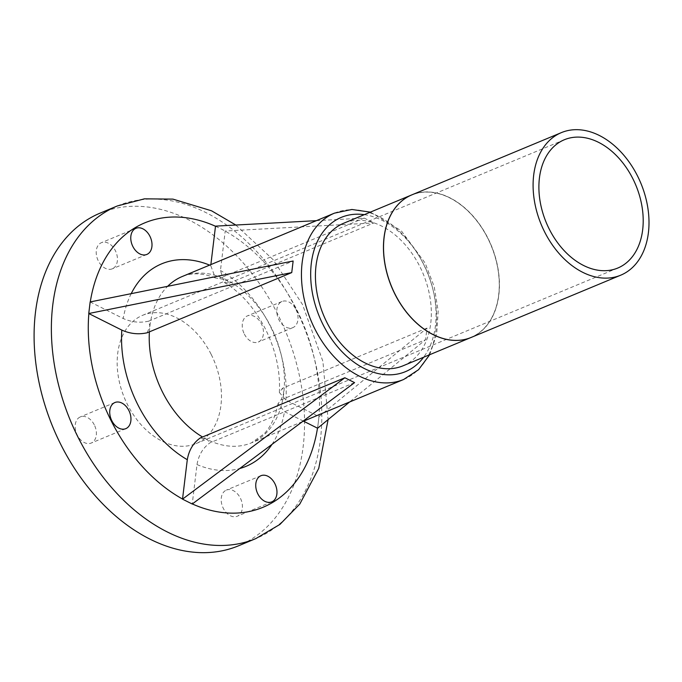 <?xml version="1.0" encoding="UTF-8"?>
<svg xmlns="http://www.w3.org/2000/svg" width="682" height="682" viewBox="0 0 682 682"><rect width="100%" height="100%" fill="white"/><g stroke="black" fill="none" stroke-linecap="round" stroke-linejoin="round"><path stroke-width="0.51" stroke-dasharray="3.41 2.56" d="M403.053 365.799A77.211 53.929 67.4 0 0 419.788 266.457A77.211 53.929 67.4 0 0 343.711 223.236M411.775 194.899A77.211 53.929 -112.6 0 1 487.809 238.137A77.211 53.929 -112.6 0 1 471.117 337.462M386.43 270.831A77.083 53.835 -112.6 0 1 414.699 193.961A77.083 53.835 -112.6 0 1 487.732 238.188A77.083 53.835 -112.6 0 1 478.679 333.072A77.083 53.835 -112.6 0 1 399.379 301.947M471.16 337.445A77.211 53.929 67.4 0 0 487.894 238.103A77.211 53.929 67.4 0 0 411.817 194.882M354.58 382.628L210.03 442.806C202.989 447.793 198.641 455.047 197.004 464.57L192.239 504.024M200.32 437.929L207.183 439.532L210.03 442.806M303.524 421.169L284.522 411.647L278.043 403.642L281.052 399.865L283.755 393.233L282.45 388.271L279.381 392.525L285.92 400.061L318.997 416.642L317.599 428.228M281.052 399.865L425.594 339.687L349.602 401.988M318.997 416.642L426.992 328.102L425.594 339.687M426.992 328.102L282.45 388.271M229.331 283.115L373.872 222.937L225.222 231.002L220.457 270.456L224.276 282.416L229.331 283.115L226.475 279.842L215.333 277.932L210.747 265.588L210.866 264.599M316.405 220.661L364.162 218.07L373.872 222.937M364.162 218.07L219.613 278.239M90.152 301.938L123.22 318.511C131.541 322.211 139.998 323.098 148.599 321.179L149.904 326.141L147.201 332.773M148.599 321.179L293.141 261.01M215.512 226.134L225.222 231.002M192.341 503.947A154.013 107.56 -112.6 0 1 192.247 503.904A154.013 107.56 -112.6 0 1 187.38 501.594A154.013 107.56 -112.6 0 1 182.537 499.036M215.495 226.254A154.013 107.56 -112.6 0 1 220.371 228.572A154.013 107.56 -112.6 0 1 225.213 231.13A154.013 107.56 -112.6 0 1 296.448 309.108A154.013 107.56 -112.6 0 1 318.895 416.583A154.013 107.56 -112.6 0 1 318.298 422.431A154.013 107.56 -112.6 0 1 317.488 428.177M94.287 424.835A14.152 9.889 67.4 0 0 80.34 416.907A14.152 9.889 67.4 0 0 77.271 435.125A14.152 9.889 67.4 0 0 91.226 443.044A14.152 9.889 67.4 0 0 94.287 424.835M225.444 490.571A14.152 9.889 67.4 0 0 222.98 507.647A14.152 9.889 67.4 0 0 237.251 516.24A14.152 9.889 67.4 0 0 238.171 515.771A14.152 9.889 67.4 0 0 240.635 498.695A14.152 9.889 67.4 0 0 226.364 490.102A14.152 9.889 67.4 0 0 225.444 490.571M295.92 309.423A14.152 9.889 -112.6 0 1 292.851 327.633A14.152 9.889 -112.6 0 1 278.904 319.713A14.152 9.889 -112.6 0 1 281.973 301.504A14.152 9.889 -112.6 0 1 295.92 309.423M244.352 334.095A14.152 9.889 67.4 0 0 258.299 342.023A14.152 9.889 67.4 0 0 261.368 323.805A14.152 9.889 67.4 0 0 247.413 315.885A14.152 9.889 67.4 0 0 244.352 334.095M113.195 268.358A14.152 9.889 67.4 0 0 115.659 251.283A14.152 9.889 67.4 0 0 101.388 242.69A14.152 9.889 67.4 0 0 100.467 243.159A14.152 9.889 67.4 0 0 98.003 260.243A14.152 9.889 67.4 0 0 112.274 268.827A14.152 9.889 67.4 0 0 113.195 268.358M211.088 354.214A69.487 48.533 67.4 0 0 142.615 315.314A69.487 48.533 67.4 0 0 127.551 404.724A69.487 48.533 67.4 0 0 196.024 443.615A69.487 48.533 67.4 0 0 211.088 354.214M88.856 313.575A154.013 107.56 -112.6 0 1 89.453 307.727A154.013 107.56 -112.6 0 1 90.254 301.99A154.013 107.56 -112.6 0 1 90.271 301.913M100.084 213.142A180.159 125.829 -112.6 0 1 277.608 313.984A180.159 125.829 -112.6 0 1 238.555 545.788M364.282 214.668A83.545 58.345 -112.6 0 1 423.599 264.156A83.545 58.345 -112.6 0 1 423.624 357.232M334.444 213.151A90.084 62.914 -112.6 0 1 423.207 263.576A90.084 62.914 -112.6 0 1 403.684 379.473M215.324 277.949C202.767 272.979 191.727 272.502 182.213 276.525A90.084 62.914 -112.6 0 1 226.475 279.842A90.084 62.914 -112.6 0 1 270.976 326.951A90.084 62.914 -112.6 0 1 283.755 393.233A90.084 62.914 -112.6 0 1 251.453 442.848A90.084 62.914 -112.6 0 1 207.183 439.532A90.084 62.914 -112.6 0 1 202.554 437M149.392 331.861A90.084 62.914 -112.6 0 1 149.904 326.141A90.084 62.914 -112.6 0 1 167.644 286.312M197.004 464.57A109.691 76.614 67.4 0 0 239.706 468.525M271.99 444.391A109.691 76.614 67.4 0 0 284.522 411.647M285.92 400.061A109.691 76.614 67.4 0 0 269.808 325.212A109.691 76.614 67.4 0 0 220.457 270.456M210.747 265.588A109.691 76.614 67.4 0 0 209.613 265.119M131.2 293.661A109.691 76.614 67.4 0 0 123.22 318.511M117.355 205.947A180.159 125.829 -112.6 0 1 294.888 306.798A180.159 125.829 -112.6 0 1 255.835 538.592M429.711 354.7L436.668 334.316L438.159 311.043L434.195 286.636L425.116 263.005L401.212 230.721L370.36 212.136M302.424 421.629L251.453 442.848L264.19 433.795C270.797 426.779 275.409 416.728 278.026 403.633M279.364 392.525C280.49 371.349 275.784 350.062 265.255 328.664C254.301 307.65 240.635 292.246 224.267 282.433M114.9 402.525L80.34 416.907M125.778 428.663L91.226 443.044M271.803 501.85L237.251 516.24M260.925 475.721L226.364 490.102M292.851 327.633L258.299 342.023M281.973 301.504L247.413 315.885M135.948 228.308L101.388 242.69M146.826 254.446L112.274 268.827M564.338 139.75L142.615 315.314M617.756 268.052L196.024 443.615M235.836 225.034L273.158 259.731L302.51 304.504L322.918 361.426L328.102 419.618"/><path stroke-width="1.02" d="M411.732 194.916L343.711 223.236A77.211 53.929 67.4 0 0 326.968 322.577A77.211 53.929 67.4 0 0 403.053 365.799L471.074 337.479A77.211 53.929 -112.6 0 1 394.989 294.257A77.211 53.929 -112.6 0 1 411.732 194.916A77.211 53.929 -112.6 0 1 411.775 194.899M395.074 294.215A77.083 53.835 -112.6 0 1 386.43 270.848A77.083 53.835 -112.6 0 1 386.43 270.831A77.211 53.929 67.4 0 0 395.083 294.223A77.211 53.929 67.4 0 0 399.388 301.956A77.083 53.835 -112.6 0 1 399.371 301.93A77.083 53.835 -112.6 0 1 395.074 294.215M561.371 132.623A77.211 53.929 67.4 0 0 544.637 231.965A77.211 53.929 67.4 0 0 620.722 275.187A77.211 53.929 67.4 0 0 637.457 175.837A77.211 53.929 67.4 0 0 561.371 132.623L411.817 194.882A77.211 53.929 67.4 0 0 386.43 270.822L386.43 270.822M399.371 301.93L399.388 301.956A77.211 53.929 67.4 0 0 471.16 337.445L620.722 275.187M182.52 499.156L192.239 504.024L354.58 382.628L344.862 377.76L182.52 499.156L187.294 459.702C188.931 450.18 193.27 442.916 200.32 437.929L344.862 377.76M292.442 266.807L293.141 261.01L90.152 301.938L88.754 313.524L291.743 272.595L292.442 266.807M291.743 272.595L147.201 332.773C138.599 334.692 130.143 333.796 121.822 330.097L88.754 313.524M349.602 401.988L317.599 428.228L303.524 421.169M549.283 229.161A69.487 48.533 -112.6 0 1 564.338 139.75A69.487 48.533 -112.6 0 1 632.819 178.65A69.487 48.533 -112.6 0 1 617.756 268.052A69.487 48.533 -112.6 0 1 549.283 229.161M210.866 264.599L215.512 226.134L316.405 220.661M272.723 501.381A14.152 9.889 -112.6 0 1 271.803 501.85A14.152 9.889 -112.6 0 1 257.532 493.265A14.152 9.889 -112.6 0 1 259.995 476.189A14.152 9.889 -112.6 0 1 260.925 475.721A14.152 9.889 -112.6 0 1 275.187 484.305A14.152 9.889 -112.6 0 1 272.723 501.381M111.831 420.734A14.152 9.889 -112.6 0 1 114.9 402.525A14.152 9.889 -112.6 0 1 128.847 410.445A14.152 9.889 -112.6 0 1 125.778 428.663A14.152 9.889 -112.6 0 1 111.831 420.734M135.019 228.777A14.152 9.889 -112.6 0 1 135.948 228.308A14.152 9.889 -112.6 0 1 150.219 236.901A14.152 9.889 -112.6 0 1 147.747 253.977A14.152 9.889 -112.6 0 1 146.826 254.446A14.152 9.889 -112.6 0 1 132.555 245.852A14.152 9.889 -112.6 0 1 135.019 228.777M61.03 444.945A180.159 125.829 -112.6 0 1 100.084 213.142L117.355 205.947A180.159 125.829 -112.6 0 0 78.311 437.75A180.159 125.829 -112.6 0 0 255.835 538.592L238.555 545.788A180.159 125.829 -112.6 0 1 61.03 444.945M423.624 357.232A83.545 58.345 -112.6 0 1 323.166 324.879A83.545 58.345 -112.6 0 1 364.282 214.668M429.711 354.7L418.586 369.687L403.684 379.473A90.084 62.914 -112.6 0 1 314.913 329.056A90.084 62.914 -112.6 0 1 334.444 213.151L182.213 276.525A90.084 62.914 -112.6 0 0 167.644 286.312M202.554 437A90.084 62.914 -112.6 0 1 162.691 392.423A90.084 62.914 -112.6 0 1 149.392 331.861M239.706 468.525A109.691 76.614 67.4 0 0 271.99 444.391M209.613 265.119A109.691 76.614 67.4 0 0 131.2 293.661M121.822 330.097A109.691 76.614 67.4 0 0 137.943 404.946A109.691 76.614 67.4 0 0 187.294 459.702M317.488 428.177A154.013 107.56 -112.6 0 1 192.341 503.947M90.271 301.913A154.013 107.56 -112.6 0 1 215.495 226.254M182.537 499.036A154.013 107.56 -112.6 0 1 111.302 421.058A154.013 107.56 -112.6 0 1 88.856 313.575M370.36 212.136L351.886 209.476L334.444 213.151M403.684 379.473L302.424 421.629M328.102 419.618L318.75 468.372L299.816 504.015L279.944 524.407L255.835 538.592M235.836 225.034L211.556 210.806L172.913 199.11L144.431 198.837L117.355 205.947"/></g></svg>
